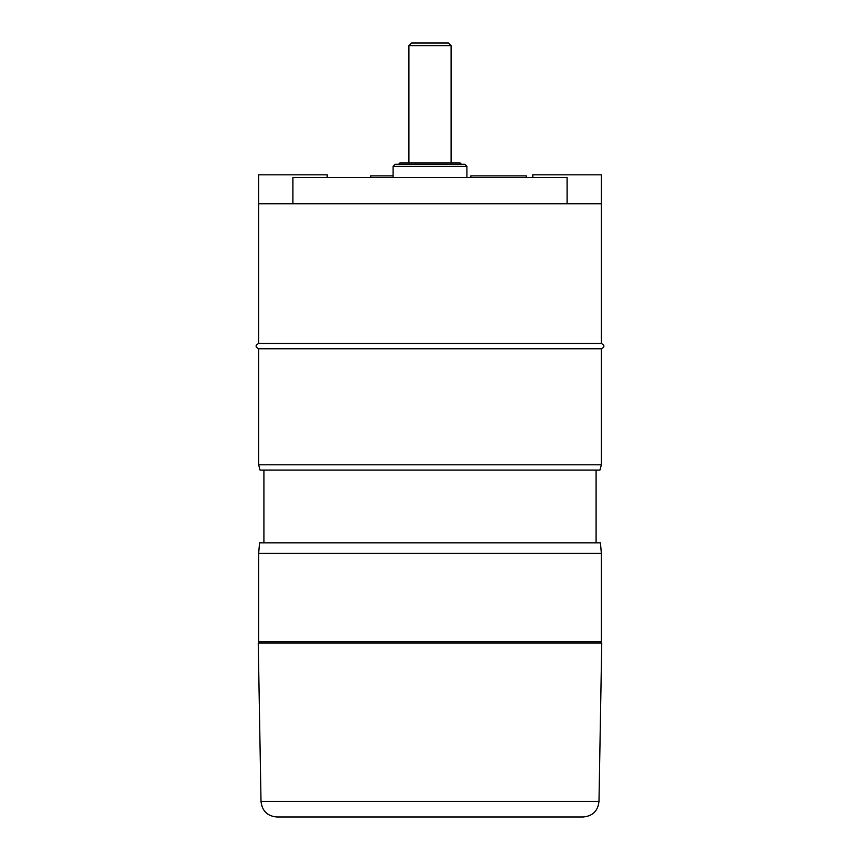<?xml version="1.0" encoding="UTF-8"?>
<svg xmlns="http://www.w3.org/2000/svg" width="860" height="860" viewBox="0 0 860 860"><rect width="100%" height="100%" fill="white"/><g stroke="black" fill="none" stroke-linecap="round" stroke-linejoin="round"><path stroke-width="1.29" d="M461.368 164.271L460.057 162.948L399.943 162.948L398.363 164.529M464.798 164.271L395.202 164.271L393.095 166.378L466.905 166.378L464.798 164.271M466.905 177.45L466.905 166.378M327.187 177.45L327.187 174.816L258.645 174.816L258.645 343.495L601.355 343.495C604.763 345.258 604.763 347.01 601.355 348.773L258.645 348.773L258.645 464.798L601.355 464.798L599.947 470.076L260.053 470.076L258.645 464.798M258.645 203.809L601.355 203.809L601.355 343.495M393.095 175.87L370.681 175.87L370.681 177.45M526.223 177.45L526.223 175.87L470.861 175.87L470.861 177.45M601.355 203.809L601.355 174.816L532.813 174.816L532.813 177.45M567.084 203.809L567.084 177.45L292.916 177.45L292.916 203.809M601.355 348.773L601.355 464.798M601.355 553.378L600.43 542.832L259.57 542.832L258.645 553.378L601.355 553.378L601.355 641.689L258.645 641.689L259.967 643.011M451.091 45.634L448.458 43L411.542 43L408.909 45.634L451.091 45.634L451.091 162.948M596.087 470.076L596.087 542.832M598.99 801.455L601.753 643.011L258.247 643.011L261.01 801.455C262.074 810.915 267.342 816.097 276.823 817L583.177 817C592.658 816.097 597.926 810.915 598.99 801.455L261.01 801.455M393.095 177.45L393.095 166.378M258.645 343.495C255.237 345.258 255.237 347.01 258.645 348.773M601.355 641.689L600.033 643.011M258.645 553.378L258.645 641.689M408.909 45.634L408.909 162.948M263.912 470.076L263.912 542.832"/></g></svg>
